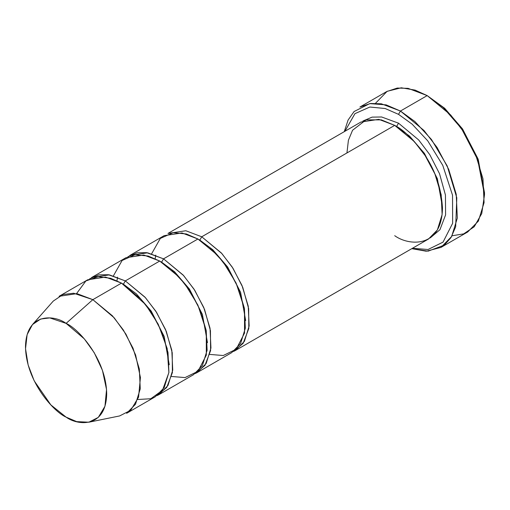<?xml version="1.0" encoding="UTF-8"?>
<svg xmlns="http://www.w3.org/2000/svg" width="510" height="510" viewBox="0 0 510 510"><rect width="100%" height="100%" fill="white"/><g stroke="black" fill="none" stroke-linecap="round" stroke-linejoin="round"><path stroke-width="0.76" d="M484.5 194.871L484.5 192.665L477.985 158.795L462.34 128.692L444.612 108.216L427.182 95.599L443.235 107.514L461.575 128.692L477.755 159.834L484.5 194.871L481.74 213.562L474.211 226.772L463.679 233.88L452.07 235.767M398.527 114.348L412.131 124.159L427.724 140.811L442.756 165.329L452.529 195.202L452.644 223.291L443.037 242.123L428.062 249.505L412.443 248.287L428.062 249.505L443.037 242.123L452.644 223.291L452.529 195.202L442.756 165.329L427.724 140.811L412.131 124.159L398.527 114.348L385.165 108.522L369.852 107.03L354.954 113.653L344.9 131.293L354.954 113.653L369.852 107.03L385.165 108.522L398.527 114.348L400.439 111.04L398.527 114.348M411.806 248.657L428.107 251.156L444.382 245.087L451.018 237.552L455.666 226.803L456.807 197.816L447.206 165.967L431.46 139.485L414.891 121.527L400.439 111.04L423.969 130.458L437.038 147.422L448.698 169.377L456.227 194.265L457.33 218.07L451.637 236.532L440.965 247.42L426.22 251.22L411.806 248.657M201.743 236.787L221.353 252.966L232.241 267.1L241.957 285.402L248.236 306.14L249.154 325.979L244.405 341.362L235.518 350.434L233.554 351.447L243.155 343.326L248.81 328.51L248.65 308.62L242.741 287.308L233 268.279L221.869 253.54L201.743 236.787L199.831 240.095L212.817 249.76L227.645 267.004L240.599 292.345L245.673 320.599L240.599 292.345L227.645 267.004L212.817 249.76L199.831 240.095L201.743 236.787L394.708 125.377L201.743 236.787L185.825 230.749L167.969 233.44L360.933 122.037L378.783 119.34L394.708 125.377C403.008 129.438 412.558 138.631 423.364 152.955C434.953 169.224 441.322 187.61 442.47 208.105C441.819 248.555 408.676 245.967 394.708 235.684M235.518 350.434L428.476 239.031L437.37 229.959L442.119 214.57L441.195 194.737L434.922 173.993L425.206 155.697L414.311 141.563L394.708 125.377L381.333 119.863L366.046 119.863L352.563 130.248L348.413 140.231L346.94 152.955M398.527 123.171L396.614 126.48L409.6 136.144L424.428 153.395L437.382 178.736L442.457 206.99L437.382 178.736L424.428 153.395L409.6 136.144L396.614 126.48L398.527 123.171L381.62 116.981L372.09 117.128L362.897 121.023L372.09 117.128L381.62 116.981L398.527 123.171L418.653 139.925L429.783 154.664L439.524 173.693L445.434 195.005L445.593 214.895L439.939 229.71L430.338 237.832L439.939 229.71L445.593 214.895L445.434 195.005L439.524 173.693L429.783 154.664L418.653 139.925L398.527 123.171M395.671 125.951L396.614 126.48L395.671 125.951M440.965 247.42L467.715 231.98L478.38 221.091L484.079 202.629L482.976 178.825L475.441 153.937L463.781 131.975L450.712 115.018L427.182 95.599L400.439 111.04L427.182 95.599L408.076 88.351L397.284 88.051L386.656 91.583L359.907 107.023L370.534 103.498L381.333 103.798L400.439 111.04L386.14 104.875L369.75 103.606L354.08 111.537L348.081 120.067L344.263 131.656M198.887 239.56L199.831 240.095L198.887 239.56M151.661 253.725L160.306 238.438L173.158 232.687L186.386 233.962L197.925 238.992L163.531 258.844L161.619 262.153L174.605 271.817L189.433 289.068L202.393 314.409L207.468 342.663L202.393 314.409L189.433 289.068L174.605 271.817L161.619 262.153L163.531 258.844L146.625 252.654L137.094 252.801L127.902 256.696M88.842 422.21L119.608 415.943L130.732 410.263L138.554 397.188L140.428 377.527L135.622 354.986L125.938 334.152L114.253 317.864L92.845 299.657L112.455 315.843L123.343 329.976L133.059 348.273L139.338 369.017L140.256 388.849L135.507 404.239L126.614 413.31L155.276 396.761L164.169 387.689L168.912 372.306L167.994 352.467L161.715 331.729L151.999 313.427L141.111 299.293L121.501 283.114L92.845 299.657L66.096 323.378L84.29 338.85L94.222 352.69L102.459 370.4L106.539 389.557L104.952 406.272L98.302 417.384L88.842 422.21L76.698 421.623L66.096 417.129C77.973 425.869 106.137 428.068 106.692 393.688C106.137 358.677 77.973 328.351 66.096 323.378C54.219 314.638 26.055 312.439 25.5 346.813C26.055 381.831 54.219 412.156 66.096 417.129L50.828 404.876L34.215 380.868L28.146 364.981L25.532 348.719L27.132 334.605L32.474 324.577L40.698 319.018L49.782 317.909L66.096 323.378L92.845 299.657L73.65 293.224L62.959 294.531L53.282 301.066L32.474 324.577M113.45 275.782L122.094 260.502L134.946 254.745L148.174 256.026L159.713 261.05L125.32 280.908L144.929 297.088L155.824 311.221L165.54 329.524L171.813 350.262L172.737 370.101L167.988 385.483L159.094 394.555L157.131 395.569L166.738 387.441L172.386 372.631L172.227 352.742L166.317 331.43L156.576 312.4L145.446 297.661L125.32 280.908L123.414 284.217L136.393 293.881L151.228 311.125L164.182 336.466L169.256 364.72L164.182 336.466L151.228 311.125L136.393 293.881L123.414 284.217L125.32 280.908L108.413 274.718L98.883 274.865L89.69 278.76M122.464 283.681L123.414 284.217L122.464 283.681M76.589 293.569L85.878 280.959L98.264 276.662L110.664 278.294L121.501 283.114L145.554 304.502L158.202 324.156L167.184 348.54L168.88 372.593L162.492 390.239L150.839 398.724L137.757 399.508M195.343 373.505L204.95 365.383L210.598 350.568L210.439 330.678L204.529 309.366L194.788 290.337L183.657 275.598L163.531 258.844L183.141 275.03L194.029 289.164L203.751 307.46L210.024 328.204L210.942 348.037L206.199 363.426L197.306 372.498L195.343 373.505M160.675 261.624L161.619 262.153L160.675 261.624M197.306 372.498L231.693 352.639L240.586 343.568L245.335 328.185L244.411 308.346L238.138 287.608L228.423 269.312L217.528 255.172L197.925 238.992L182 232.955L164.15 235.645L129.757 255.504L147.613 252.807L163.531 258.844L197.925 238.992L209.667 247.465L223.125 261.847L236.092 283.031L244.5 308.818L244.545 333.036L236.213 349.222L223.265 355.521L209.795 354.418M159.094 394.555L193.488 374.703L202.374 365.632L207.124 350.242L206.206 330.41L199.926 309.666L190.211 291.369L179.322 277.236L159.713 261.05L143.788 255.013L125.938 257.709L91.551 277.561L109.401 274.871L125.32 280.908L159.713 261.05L171.456 269.522L184.913 283.904L197.88 305.088L206.289 330.882L206.333 355.094L198.001 371.28L185.053 377.585L171.583 376.482M59.071 296.31L76.921 293.62L92.845 299.657L121.501 283.114L105.583 277.077L87.726 279.767L59.071 296.31M375.551 103.237L387.147 91.309L401.268 87.79L415.089 90.104L427.182 95.599L444.752 108.349L462.64 129.126L478.291 159.662L484.494 193.755M155.18 258.685L155.767 255.096M116.968 280.742L117.561 277.159"/></g></svg>
